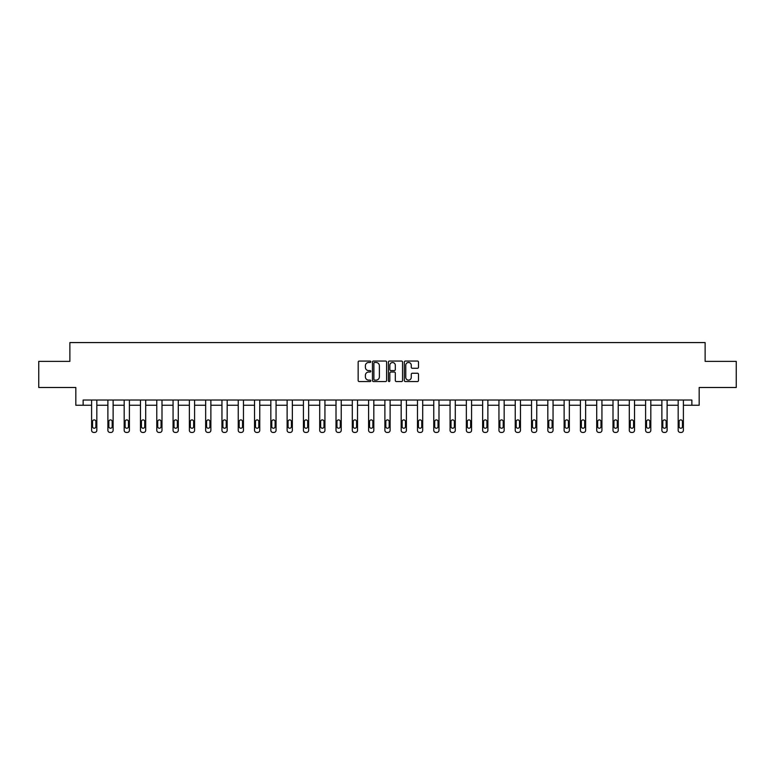 <?xml version="1.0" encoding="UTF-8"?>
<svg xmlns="http://www.w3.org/2000/svg" width="775" height="775" viewBox="0 0 775 775"><rect width="100%" height="100%" fill="white"/><g stroke="black" fill="none" stroke-linecap="round" stroke-linejoin="round"><path stroke-width="1.16" d="M370.789 361.77A0.717 0.717 0 0 0 370.072 361.043L359.174 361.043A1.027 1.027 0 0 0 358.157 362.07L358.157 380.525A1.027 1.027 0 0 0 359.174 381.552L370.072 381.552A0.717 0.717 0 0 0 370.789 380.835A0.717 0.717 0 0 0 370.072 380.118L368.658 380.118A3.284 3.284 0 0 1 365.383 376.834L365.383 375.294A3.284 3.284 0 0 1 368.658 372.019L370.072 372.019A0.717 0.717 0 0 0 370.789 371.302A0.717 0.717 0 0 0 370.072 370.586L368.658 370.586A3.284 3.284 0 0 1 365.383 367.302L365.383 365.761A3.284 3.284 0 0 1 368.658 362.487L370.072 362.487A0.717 0.717 0 0 0 370.789 361.77M417.463 368.28A1.027 1.027 0 0 0 418.49 367.253L418.49 362.07A1.027 1.027 0 0 0 417.463 361.043L405.364 361.043A1.027 1.027 0 0 0 404.337 362.07L404.337 380.525A1.027 1.027 0 0 0 405.364 381.552L417.463 381.552A1.027 1.027 0 0 0 418.49 380.525L418.49 374.277A1.027 1.027 0 0 0 417.463 373.25L412.281 373.25A1.027 1.027 0 0 0 411.263 374.277L411.263 377.377A2.742 2.742 0 0 1 408.522 380.118A2.742 2.742 0 0 1 405.771 377.377L405.771 365.228A2.742 2.742 0 0 1 408.522 362.487A2.742 2.742 0 0 1 411.263 365.228L411.263 367.253A1.027 1.027 0 0 0 412.281 368.28L417.463 368.28M83.138 405.248L83.138 400.026L691.862 400.026L691.862 405.248L699.176 405.248L699.176 387.49L736.25 387.49L736.25 361.382L705.124 361.382L705.124 342.579L69.876 342.579L69.876 361.382L38.75 361.382L38.75 387.49L75.824 387.49L75.824 405.248L91.605 405.248L91.605 430.338A2.093 2.093 174 0 0 93.688 432.421L94.734 432.421A2.093 2.093 174 0 0 96.827 430.338L96.827 400.026M386.599 362.07A1.027 1.027 0 0 0 385.582 361.043L373.482 361.043A1.027 1.027 0 0 0 372.455 362.07L372.455 380.525A1.027 1.027 0 0 0 373.482 381.552L385.582 381.552A1.027 1.027 0 0 0 386.599 380.525L386.599 362.07M389.418 361.043L401.518 361.043A1.027 1.027 0 0 1 402.545 362.07L402.545 380.525A1.027 1.027 0 0 1 401.518 381.552L396.345 381.552A1.027 1.027 0 0 1 395.318 380.525L395.318 373.046A1.027 1.027 0 0 0 394.291 372.019L390.862 372.019A1.027 1.027 0 0 0 389.835 373.046L389.835 380.835A0.717 0.717 0 0 1 389.118 381.552A0.717 0.717 0 0 1 388.401 380.835L388.401 362.07A1.027 1.027 0 0 1 389.418 361.043M96.827 405.248L107.89 405.248L107.89 430.338A2.093 2.093 174 0 0 109.982 432.421L111.028 432.421A2.093 2.093 174 0 0 113.121 430.338L113.121 400.026M113.121 405.248L124.184 405.248L124.184 430.338A2.093 2.093 174 0 0 126.277 432.421L127.323 432.421A2.093 2.093 174 0 0 129.406 430.338L129.406 400.026M129.406 405.248L140.478 405.248L140.478 430.338A2.093 2.093 174 0 0 142.571 432.421L143.617 432.421A2.093 2.093 174 0 0 145.7 430.338L145.7 400.026M145.7 405.248L156.773 405.248L156.773 430.338A2.093 2.093 174 0 0 158.865 432.421L159.912 432.421A2.093 2.093 174 0 0 161.994 430.338L161.994 400.026M161.994 405.248L173.067 405.248L173.067 430.338A2.093 2.093 174 0 0 175.16 432.421L176.206 432.421A2.093 2.093 174 0 0 178.289 430.338L178.289 400.026M178.289 405.248L189.362 405.248L189.362 430.338A2.093 2.093 174 0 0 191.454 432.421L192.5 432.421A2.093 2.093 174 0 0 194.583 430.338L194.583 400.026M194.583 405.248L205.656 405.248L205.656 430.338A2.093 2.093 174 0 0 207.748 432.421L208.795 432.421A2.093 2.093 174 0 0 210.877 430.338L210.877 400.026M210.877 405.248L221.95 405.248L221.95 430.338A2.093 2.093 174 0 0 224.043 432.421L225.089 432.421A2.093 2.093 174 0 0 227.172 430.338L227.172 400.026M227.172 405.248L238.245 405.248L238.245 430.338A2.093 2.093 174 0 0 240.337 432.421L241.374 432.421A2.093 2.093 174 0 0 243.466 430.338L243.466 400.026M243.466 405.248L254.539 405.248L254.539 430.338A2.093 2.093 174 0 0 256.632 432.421L257.668 432.421A2.093 2.093 174 0 0 259.761 430.338L259.761 400.026M259.761 405.248L270.833 405.248L270.833 430.338A2.093 2.093 174 0 0 272.926 432.421L273.963 432.421A2.093 2.093 174 0 0 276.055 430.338L276.055 400.026M276.055 405.248L287.128 405.248L287.128 430.338A2.093 2.093 174 0 0 289.211 432.421L290.257 432.421A2.093 2.093 174 0 0 292.349 430.338L292.349 400.026M292.349 405.248L303.422 405.248L303.422 430.338A2.093 2.093 174 0 0 305.505 432.421L306.551 432.421A2.093 2.093 174 0 0 308.644 430.338L308.644 400.026M308.644 405.248L319.717 405.248L319.717 430.338A2.093 2.093 174 0 0 321.799 432.421L322.846 432.421A2.093 2.093 174 0 0 324.938 430.338L324.938 400.026M324.938 405.248L336.011 405.248L336.011 430.338A2.093 2.093 174 0 0 338.094 432.421L339.14 432.421A2.093 2.093 174 0 0 341.233 430.338L341.233 400.026M341.233 405.248L352.305 405.248L352.305 430.338A2.093 2.093 174 0 0 354.388 432.421L355.434 432.421A2.093 2.093 174 0 0 357.527 430.338L357.527 400.026M357.527 405.248L368.6 405.248L368.6 430.338A2.093 2.093 174 0 0 370.683 432.421L371.729 432.421A2.093 2.093 174 0 0 373.821 430.338L373.821 400.026M373.821 405.248L384.884 405.248L384.884 430.338A2.093 2.093 174 0 0 386.977 432.421L388.023 432.421A2.093 2.093 174 0 0 390.116 430.338L390.116 400.026M390.116 405.248L401.179 405.248L401.179 430.338A2.093 2.093 174 0 0 403.271 432.421L404.317 432.421A2.093 2.093 174 0 0 406.4 430.338L406.4 400.026M406.4 405.248L417.473 405.248L417.473 430.338A2.093 2.093 174 0 0 419.566 432.421L420.612 432.421A2.093 2.093 174 0 0 422.695 430.338L422.695 400.026M422.695 405.248L433.767 405.248L433.767 430.338A2.093 2.093 174 0 0 435.86 432.421L436.906 432.421A2.093 2.093 174 0 0 438.989 430.338L438.989 400.026M438.989 405.248L450.062 405.248L450.062 430.338A2.093 2.093 174 0 0 452.154 432.421L453.201 432.421A2.093 2.093 174 0 0 455.283 430.338L455.283 400.026M455.283 405.248L466.356 405.248L466.356 430.338A2.093 2.093 174 0 0 468.449 432.421L469.495 432.421A2.093 2.093 174 0 0 471.578 430.338L471.578 400.026M471.578 405.248L482.651 405.248L482.651 430.338A2.093 2.093 174 0 0 484.743 432.421L485.789 432.421A2.093 2.093 174 0 0 487.872 430.338L487.872 400.026M487.872 405.248L498.945 405.248L498.945 430.338A2.093 2.093 174 0 0 501.038 432.421L502.074 432.421A2.093 2.093 174 0 0 504.167 430.338L504.167 400.026M504.167 405.248L515.239 405.248L515.239 430.338A2.093 2.093 174 0 0 517.332 432.421L518.368 432.421A2.093 2.093 174 0 0 520.461 430.338L520.461 400.026M520.461 405.248L531.534 405.248L531.534 430.338A2.093 2.093 174 0 0 533.626 432.421L534.663 432.421A2.093 2.093 174 0 0 536.755 430.338L536.755 400.026M536.755 405.248L547.828 405.248L547.828 430.338A2.093 2.093 174 0 0 549.911 432.421L550.957 432.421A2.093 2.093 174 0 0 553.05 430.338L553.05 400.026M553.05 405.248L564.123 405.248L564.123 430.338A2.093 2.093 174 0 0 566.205 432.421L567.252 432.421A2.093 2.093 174 0 0 569.344 430.338L569.344 400.026M569.344 405.248L580.417 405.248L580.417 430.338A2.093 2.093 174 0 0 582.5 432.421L583.546 432.421A2.093 2.093 174 0 0 585.638 430.338L585.638 400.026M585.638 405.248L596.711 405.248L596.711 430.338A2.093 2.093 174 0 0 598.794 432.421L599.84 432.421A2.093 2.093 174 0 0 601.933 430.338L601.933 400.026M601.933 405.248L613.006 405.248L613.006 430.338A2.093 2.093 174 0 0 615.088 432.421L616.135 432.421A2.093 2.093 174 0 0 618.227 430.338L618.227 400.026M618.227 405.248L629.3 405.248L629.3 430.338A2.093 2.093 174 0 0 631.383 432.421L632.429 432.421A2.093 2.093 174 0 0 634.522 430.338L634.522 400.026M634.522 405.248L645.594 405.248L645.594 430.338A2.093 2.093 174 0 0 647.677 432.421L648.723 432.421A2.093 2.093 174 0 0 650.816 430.338L650.816 400.026M650.816 405.248L661.879 405.248L661.879 430.338A2.093 2.093 174 0 0 663.972 432.421L665.018 432.421A2.093 2.093 174 0 0 667.11 430.338L667.11 400.026M667.11 405.248L678.173 405.248L678.173 430.338A2.093 2.093 174 0 0 680.266 432.421L681.312 432.421A2.093 2.093 174 0 0 683.395 430.338L683.395 400.026M683.395 405.248L691.862 405.248M374.606 362.487A0.717 0.717 0 0 0 373.889 363.204L373.889 379.401A0.717 0.717 0 0 0 374.606 380.118L376.098 380.118A3.284 3.284 0 0 0 379.372 376.834L379.372 365.761A3.284 3.284 0 0 0 376.098 362.487L374.606 362.487M395.318 365.277A2.742 2.742 0 0 0 392.576 362.535A2.742 2.742 0 0 0 389.835 365.277L389.835 369.559A1.027 1.027 0 0 0 390.862 370.586L394.291 370.586A1.027 1.027 0 0 0 395.318 369.559L395.318 365.277M92.545 426.57A1.676 1.676 6 0 0 94.211 428.246A1.676 1.676 6 0 0 95.887 426.57A1.676 1.676 -6 0 1 94.211 428.246A1.676 1.676 -6 0 1 92.545 426.57L92.545 421.561A1.676 1.676 -6 0 1 94.211 419.885A1.676 1.676 -6 0 1 95.887 421.561A1.676 1.676 6 0 0 94.211 419.885A1.676 1.676 6 0 0 92.545 421.561M91.605 400.026L91.605 430.338M95.887 421.561L95.887 426.57M108.839 426.57A1.676 1.676 6 0 0 110.505 428.246A1.676 1.676 6 0 0 112.181 426.57A1.676 1.676 -6 0 1 110.505 428.246A1.676 1.676 -6 0 1 108.839 426.57L108.839 421.561A1.676 1.676 -6 0 1 110.505 419.885A1.676 1.676 -6 0 1 112.181 421.561A1.676 1.676 6 0 0 110.505 419.885A1.676 1.676 6 0 0 108.839 421.561M125.124 426.57A1.676 1.676 6 0 0 126.8 428.246A1.676 1.676 6 0 0 128.466 426.57A1.676 1.676 -6 0 1 126.8 428.246A1.676 1.676 -6 0 1 125.124 426.57L125.124 421.561A1.676 1.676 -6 0 1 126.8 419.885A1.676 1.676 -6 0 1 128.466 421.561A1.676 1.676 6 0 0 126.8 419.885A1.676 1.676 6 0 0 125.124 421.561M107.89 400.026L107.89 430.338M112.181 421.561L112.181 426.57M124.184 400.026L124.184 430.338M128.466 421.561L128.466 426.57M141.418 426.57A1.676 1.676 6 0 0 143.094 428.246A1.676 1.676 6 0 0 144.76 426.57A1.676 1.676 -6 0 1 143.094 428.246A1.676 1.676 -6 0 1 141.418 426.57L141.418 421.561A1.676 1.676 -6 0 1 143.094 419.885A1.676 1.676 -6 0 1 144.76 421.561A1.676 1.676 6 0 0 143.094 419.885A1.676 1.676 6 0 0 141.418 421.561M157.713 426.57A1.676 1.676 6 0 0 159.388 428.246A1.676 1.676 6 0 0 161.055 426.57A1.676 1.676 -6 0 1 159.388 428.246A1.676 1.676 -6 0 1 157.713 426.57L157.713 421.561A1.676 1.676 -6 0 1 159.388 419.885A1.676 1.676 -6 0 1 161.055 421.561A1.676 1.676 6 0 0 159.388 419.885A1.676 1.676 6 0 0 157.713 421.561M174.007 426.57A1.676 1.676 6 0 0 175.683 428.246A1.676 1.676 6 0 0 177.349 426.57A1.676 1.676 -6 0 1 175.683 428.246A1.676 1.676 -6 0 1 174.007 426.57L174.007 421.561A1.676 1.676 -6 0 1 175.683 419.885A1.676 1.676 -6 0 1 177.349 421.561A1.676 1.676 6 0 0 175.683 419.885A1.676 1.676 6 0 0 174.007 421.561M140.478 400.026L140.478 430.338M144.76 421.561L144.76 426.57M156.773 400.026L156.773 430.338M161.055 421.561L161.055 426.57M173.067 400.026L173.067 430.338M177.349 421.561L177.349 426.57M190.301 426.57A1.676 1.676 6 0 0 191.977 428.246A1.676 1.676 6 0 0 193.643 426.57A1.676 1.676 -6 0 1 191.977 428.246A1.676 1.676 -6 0 1 190.301 426.57L190.301 421.561A1.676 1.676 -6 0 1 191.977 419.885A1.676 1.676 -6 0 1 193.643 421.561A1.676 1.676 6 0 0 191.977 419.885A1.676 1.676 6 0 0 190.301 421.561M189.362 400.026L189.362 430.338M193.643 421.561L193.643 426.57M206.596 426.57A1.676 1.676 6 0 0 208.272 428.246A1.676 1.676 6 0 0 209.938 426.57A1.676 1.676 -6 0 1 208.272 428.246A1.676 1.676 -6 0 1 206.596 426.57L206.596 421.561A1.676 1.676 -6 0 1 208.272 419.885A1.676 1.676 -6 0 1 209.938 421.561A1.676 1.676 6 0 0 208.272 419.885A1.676 1.676 6 0 0 206.596 421.561M205.656 400.026L205.656 430.338M209.938 421.561L209.938 426.57M222.89 426.57A1.676 1.676 6 0 0 224.566 428.246A1.676 1.676 6 0 0 226.232 426.57A1.676 1.676 -6 0 1 224.566 428.246A1.676 1.676 -6 0 1 222.89 426.57L222.89 421.561A1.676 1.676 -6 0 1 224.566 419.885A1.676 1.676 -6 0 1 226.232 421.561A1.676 1.676 6 0 0 224.566 419.885A1.676 1.676 6 0 0 222.89 421.561M221.95 400.026L221.95 430.338M226.232 421.561L226.232 426.57M239.184 426.57A1.676 1.676 6 0 0 240.86 428.246A1.676 1.676 6 0 0 242.527 426.57A1.676 1.676 -6 0 1 240.86 428.246A1.676 1.676 -6 0 1 239.184 426.57L239.184 421.561A1.676 1.676 -6 0 1 240.86 419.885A1.676 1.676 -6 0 1 242.527 421.561A1.676 1.676 6 0 0 240.86 419.885A1.676 1.676 6 0 0 239.184 421.561M238.245 400.026L238.245 430.338M242.527 421.561L242.527 426.57M255.479 426.57A1.676 1.676 6 0 0 257.145 428.246A1.676 1.676 6 0 0 258.821 426.57A1.676 1.676 -6 0 1 257.145 428.246A1.676 1.676 -6 0 1 255.479 426.57L255.479 421.561A1.676 1.676 -6 0 1 257.145 419.885A1.676 1.676 -6 0 1 258.821 421.561A1.676 1.676 6 0 0 257.145 419.885A1.676 1.676 6 0 0 255.479 421.561M254.539 400.026L254.539 430.338M258.821 421.561L258.821 426.57M271.773 426.57A1.676 1.676 6 0 0 273.439 428.246A1.676 1.676 6 0 0 275.115 426.57A1.676 1.676 -6 0 1 273.439 428.246A1.676 1.676 -6 0 1 271.773 426.57L271.773 421.561A1.676 1.676 -6 0 1 273.439 419.885A1.676 1.676 -6 0 1 275.115 421.561A1.676 1.676 6 0 0 273.439 419.885A1.676 1.676 6 0 0 271.773 421.561M270.833 400.026L270.833 430.338M275.115 421.561L275.115 426.57M288.067 426.57A1.676 1.676 6 0 0 289.734 428.246A1.676 1.676 6 0 0 291.41 426.57A1.676 1.676 -6 0 1 289.734 428.246A1.676 1.676 -6 0 1 288.067 426.57L288.067 421.561A1.676 1.676 -6 0 1 289.734 419.885A1.676 1.676 -6 0 1 291.41 421.561A1.676 1.676 6 0 0 289.734 419.885A1.676 1.676 6 0 0 288.067 421.561M287.128 400.026L287.128 430.338M291.41 421.561L291.41 426.57M304.362 426.57A1.676 1.676 6 0 0 306.028 428.246A1.676 1.676 6 0 0 307.704 426.57A1.676 1.676 -6 0 1 306.028 428.246A1.676 1.676 -6 0 1 304.362 426.57L304.362 421.561A1.676 1.676 -6 0 1 306.028 419.885A1.676 1.676 -6 0 1 307.704 421.561A1.676 1.676 6 0 0 306.028 419.885A1.676 1.676 6 0 0 304.362 421.561M303.422 400.026L303.422 430.338M307.704 421.561L307.704 426.57M320.656 426.57A1.676 1.676 6 0 0 322.323 428.246A1.676 1.676 6 0 0 323.998 426.57A1.676 1.676 -6 0 1 322.323 428.246A1.676 1.676 -6 0 1 320.656 426.57L320.656 421.561A1.676 1.676 -6 0 1 322.323 419.885A1.676 1.676 -6 0 1 323.998 421.561A1.676 1.676 6 0 0 322.323 419.885A1.676 1.676 6 0 0 320.656 421.561M319.717 400.026L319.717 430.338M323.998 421.561L323.998 426.57M336.951 426.57A1.676 1.676 6 0 0 338.617 428.246A1.676 1.676 6 0 0 340.293 426.57A1.676 1.676 -6 0 1 338.617 428.246A1.676 1.676 -6 0 1 336.951 426.57L336.951 421.561A1.676 1.676 -6 0 1 338.617 419.885A1.676 1.676 -6 0 1 340.293 421.561A1.676 1.676 6 0 0 338.617 419.885A1.676 1.676 6 0 0 336.951 421.561M336.011 400.026L336.011 430.338M340.293 421.561L340.293 426.57M353.245 426.57A1.676 1.676 6 0 0 354.911 428.246A1.676 1.676 6 0 0 356.587 426.57A1.676 1.676 -6 0 1 354.911 428.246A1.676 1.676 -6 0 1 353.245 426.57L353.245 421.561A1.676 1.676 -6 0 1 354.911 419.885A1.676 1.676 -6 0 1 356.587 421.561A1.676 1.676 6 0 0 354.911 419.885A1.676 1.676 6 0 0 353.245 421.561M352.305 400.026L352.305 430.338M356.587 421.561L356.587 426.57M369.539 426.57A1.676 1.676 6 0 0 371.206 428.246A1.676 1.676 6 0 0 372.882 426.57A1.676 1.676 -6 0 1 371.206 428.246A1.676 1.676 -6 0 1 369.539 426.57L369.539 421.561A1.676 1.676 -6 0 1 371.206 419.885A1.676 1.676 -6 0 1 372.882 421.561A1.676 1.676 6 0 0 371.206 419.885A1.676 1.676 6 0 0 369.539 421.561M368.6 400.026L368.6 430.338M372.882 421.561L372.882 426.57M385.824 426.57A1.676 1.676 6 0 0 387.5 428.246A1.676 1.676 6 0 0 389.176 426.57A1.676 1.676 -6 0 1 387.5 428.246A1.676 1.676 -6 0 1 385.824 426.57L385.824 421.561A1.676 1.676 -6 0 1 387.5 419.885A1.676 1.676 -6 0 1 389.176 421.561A1.676 1.676 6 0 0 387.5 419.885A1.676 1.676 6 0 0 385.824 421.561M384.884 400.026L384.884 430.338M389.176 421.561L389.176 426.57M402.118 426.57A1.676 1.676 6 0 0 403.794 428.246A1.676 1.676 6 0 0 405.461 426.57A1.676 1.676 -6 0 1 403.794 428.246A1.676 1.676 -6 0 1 402.118 426.57L402.118 421.561A1.676 1.676 -6 0 1 403.794 419.885A1.676 1.676 -6 0 1 405.461 421.561A1.676 1.676 6 0 0 403.794 419.885A1.676 1.676 6 0 0 402.118 421.561M401.179 400.026L401.179 430.338M405.461 421.561L405.461 426.57M418.413 426.57A1.676 1.676 6 0 0 420.089 428.246A1.676 1.676 6 0 0 421.755 426.57A1.676 1.676 -6 0 1 420.089 428.246A1.676 1.676 -6 0 1 418.413 426.57L418.413 421.561A1.676 1.676 -6 0 1 420.089 419.885A1.676 1.676 -6 0 1 421.755 421.561A1.676 1.676 6 0 0 420.089 419.885A1.676 1.676 6 0 0 418.413 421.561M417.473 400.026L417.473 430.338M421.755 421.561L421.755 426.57M434.707 426.57A1.676 1.676 6 0 0 436.383 428.246A1.676 1.676 6 0 0 438.049 426.57A1.676 1.676 -6 0 1 436.383 428.246A1.676 1.676 -6 0 1 434.707 426.57L434.707 421.561A1.676 1.676 -6 0 1 436.383 419.885A1.676 1.676 -6 0 1 438.049 421.561A1.676 1.676 6 0 0 436.383 419.885A1.676 1.676 6 0 0 434.707 421.561M433.767 400.026L433.767 430.338M438.049 421.561L438.049 426.57M451.002 426.57A1.676 1.676 6 0 0 452.677 428.246A1.676 1.676 6 0 0 454.344 426.57A1.676 1.676 -6 0 1 452.677 428.246A1.676 1.676 -6 0 1 451.002 426.57L451.002 421.561A1.676 1.676 -6 0 1 452.677 419.885A1.676 1.676 -6 0 1 454.344 421.561A1.676 1.676 6 0 0 452.677 419.885A1.676 1.676 6 0 0 451.002 421.561M450.062 400.026L450.062 430.338M454.344 421.561L454.344 426.57M467.296 426.57A1.676 1.676 6 0 0 468.972 428.246A1.676 1.676 6 0 0 470.638 426.57A1.676 1.676 -6 0 1 468.972 428.246A1.676 1.676 -6 0 1 467.296 426.57L467.296 421.561A1.676 1.676 -6 0 1 468.972 419.885A1.676 1.676 -6 0 1 470.638 421.561A1.676 1.676 6 0 0 468.972 419.885A1.676 1.676 6 0 0 467.296 421.561M466.356 400.026L466.356 430.338M470.638 421.561L470.638 426.57M483.59 426.57A1.676 1.676 6 0 0 485.266 428.246A1.676 1.676 6 0 0 486.933 426.57A1.676 1.676 -6 0 1 485.266 428.246A1.676 1.676 -6 0 1 483.59 426.57L483.59 421.561A1.676 1.676 -6 0 1 485.266 419.885A1.676 1.676 -6 0 1 486.933 421.561A1.676 1.676 6 0 0 485.266 419.885A1.676 1.676 6 0 0 483.59 421.561M482.651 400.026L482.651 430.338M486.933 421.561L486.933 426.57M499.885 426.57A1.676 1.676 6 0 0 501.561 428.246A1.676 1.676 6 0 0 503.227 426.57A1.676 1.676 -6 0 1 501.561 428.246A1.676 1.676 -6 0 1 499.885 426.57L499.885 421.561A1.676 1.676 -6 0 1 501.561 419.885A1.676 1.676 -6 0 1 503.227 421.561A1.676 1.676 6 0 0 501.561 419.885A1.676 1.676 6 0 0 499.885 421.561M498.945 400.026L498.945 430.338M503.227 421.561L503.227 426.57M516.179 426.57A1.676 1.676 6 0 0 517.855 428.246A1.676 1.676 6 0 0 519.521 426.57A1.676 1.676 -6 0 1 517.855 428.246A1.676 1.676 -6 0 1 516.179 426.57L516.179 421.561A1.676 1.676 -6 0 1 517.855 419.885A1.676 1.676 -6 0 1 519.521 421.561A1.676 1.676 6 0 0 517.855 419.885A1.676 1.676 6 0 0 516.179 421.561M515.239 400.026L515.239 430.338M519.521 421.561L519.521 426.57M532.473 426.57A1.676 1.676 6 0 0 534.14 428.246A1.676 1.676 6 0 0 535.816 426.57A1.676 1.676 -6 0 1 534.14 428.246A1.676 1.676 -6 0 1 532.473 426.57L532.473 421.561A1.676 1.676 -6 0 1 534.14 419.885A1.676 1.676 -6 0 1 535.816 421.561A1.676 1.676 6 0 0 534.14 419.885A1.676 1.676 6 0 0 532.473 421.561M531.534 400.026L531.534 430.338M535.816 421.561L535.816 426.57M548.768 426.57A1.676 1.676 6 0 0 550.434 428.246A1.676 1.676 6 0 0 552.11 426.57A1.676 1.676 -6 0 1 550.434 428.246A1.676 1.676 -6 0 1 548.768 426.57L548.768 421.561A1.676 1.676 -6 0 1 550.434 419.885A1.676 1.676 -6 0 1 552.11 421.561A1.676 1.676 6 0 0 550.434 419.885A1.676 1.676 6 0 0 548.768 421.561M547.828 400.026L547.828 430.338M552.11 421.561L552.11 426.57M565.062 426.57A1.676 1.676 6 0 0 566.728 428.246A1.676 1.676 6 0 0 568.404 426.57A1.676 1.676 -6 0 1 566.728 428.246A1.676 1.676 -6 0 1 565.062 426.57L565.062 421.561A1.676 1.676 -6 0 1 566.728 419.885A1.676 1.676 -6 0 1 568.404 421.561A1.676 1.676 6 0 0 566.728 419.885A1.676 1.676 6 0 0 565.062 421.561M564.123 400.026L564.123 430.338M568.404 421.561L568.404 426.57M581.357 426.57A1.676 1.676 6 0 0 583.023 428.246A1.676 1.676 6 0 0 584.699 426.57A1.676 1.676 -6 0 1 583.023 428.246A1.676 1.676 -6 0 1 581.357 426.57L581.357 421.561A1.676 1.676 -6 0 1 583.023 419.885A1.676 1.676 -6 0 1 584.699 421.561A1.676 1.676 6 0 0 583.023 419.885A1.676 1.676 6 0 0 581.357 421.561M580.417 400.026L580.417 430.338M584.699 421.561L584.699 426.57M597.651 426.57A1.676 1.676 6 0 0 599.317 428.246A1.676 1.676 6 0 0 600.993 426.57A1.676 1.676 -6 0 1 599.317 428.246A1.676 1.676 -6 0 1 597.651 426.57L597.651 421.561A1.676 1.676 -6 0 1 599.317 419.885A1.676 1.676 -6 0 1 600.993 421.561A1.676 1.676 6 0 0 599.317 419.885A1.676 1.676 6 0 0 597.651 421.561M596.711 400.026L596.711 430.338M600.993 421.561L600.993 426.57M613.945 426.57A1.676 1.676 6 0 0 615.612 428.246A1.676 1.676 6 0 0 617.288 426.57A1.676 1.676 -6 0 1 615.612 428.246A1.676 1.676 -6 0 1 613.945 426.57L613.945 421.561A1.676 1.676 -6 0 1 615.612 419.885A1.676 1.676 -6 0 1 617.288 421.561A1.676 1.676 6 0 0 615.612 419.885A1.676 1.676 6 0 0 613.945 421.561M613.006 400.026L613.006 430.338M617.288 421.561L617.288 426.57M630.24 426.57A1.676 1.676 6 0 0 631.906 428.246A1.676 1.676 6 0 0 633.582 426.57A1.676 1.676 -6 0 1 631.906 428.246A1.676 1.676 -6 0 1 630.24 426.57L630.24 421.561A1.676 1.676 -6 0 1 631.906 419.885A1.676 1.676 -6 0 1 633.582 421.561A1.676 1.676 6 0 0 631.906 419.885A1.676 1.676 6 0 0 630.24 421.561M629.3 400.026L629.3 430.338M633.582 421.561L633.582 426.57M646.534 426.57A1.676 1.676 6 0 0 648.2 428.246A1.676 1.676 6 0 0 649.876 426.57A1.676 1.676 -6 0 1 648.2 428.246A1.676 1.676 -6 0 1 646.534 426.57L646.534 421.561A1.676 1.676 -6 0 1 648.2 419.885A1.676 1.676 -6 0 1 649.876 421.561A1.676 1.676 6 0 0 648.2 419.885A1.676 1.676 6 0 0 646.534 421.561M645.594 400.026L645.594 430.338M649.876 421.561L649.876 426.57M662.819 426.57A1.676 1.676 6 0 0 664.495 428.246A1.676 1.676 6 0 0 666.161 426.57A1.676 1.676 -6 0 1 664.495 428.246A1.676 1.676 -6 0 1 662.819 426.57L662.819 421.561A1.676 1.676 -6 0 1 664.495 419.885A1.676 1.676 -6 0 1 666.161 421.561A1.676 1.676 6 0 0 664.495 419.885A1.676 1.676 6 0 0 662.819 421.561M661.879 400.026L661.879 430.338M666.161 421.561L666.161 426.57M679.113 426.57A1.676 1.676 6 0 0 680.789 428.246A1.676 1.676 6 0 0 682.455 426.57A1.676 1.676 -6 0 1 680.789 428.246A1.676 1.676 -6 0 1 679.113 426.57L679.113 421.561A1.676 1.676 -6 0 1 680.789 419.885A1.676 1.676 -6 0 1 682.455 421.561A1.676 1.676 6 0 0 680.789 419.885A1.676 1.676 6 0 0 679.113 421.561M678.173 400.026L678.173 430.338M682.455 421.561L682.455 426.57"/></g></svg>
